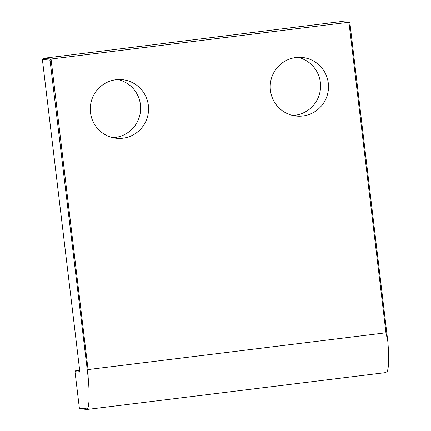 <?xml version="1.0" encoding="UTF-8"?>
<svg xmlns="http://www.w3.org/2000/svg" width="431" height="431" viewBox="0 0 431 431"><rect width="100%" height="100%" fill="white"/><g stroke="black" fill="none" stroke-linecap="round" stroke-linejoin="round"><path stroke-width="0.65" d="M385.96 332.791L387.808 341.39L349.907 23.118L348.932 22.245L385.96 332.791L88.069 369.577L51.041 59.031L43.262 58.33L42.383 59.462L50.018 60.146L88.156 377.314A40.686 5.657 82.9 0 1 87.412 408.917L79.379 408.195L74.999 371.662L75.533 370.827L79.789 371.21M88.069 369.577L88.156 377.314M50.018 60.146L51.041 59.031L348.932 22.245L341.153 21.55L43.262 58.33M87.277 409.439L87.412 408.917M87.181 409.45L385.201 372.653L387.081 371.705A40.686 5.662 83 0 0 387.808 341.39M87.121 409.439L80.064 408.809L79.379 408.195M74.999 371.662L79.897 372.104L42.383 59.462M79.681 370.315L75.533 370.827M302.837 115.987A29.448 29.146 95.1 0 0 328.503 86.27A29.448 29.146 95.1 0 0 301.98 57.431A29.448 29.146 95.1 0 0 270.323 84.158A29.448 29.146 95.1 0 0 296.727 116.09A29.448 29.146 95.1 0 0 302.837 115.987M122.905 138.2A29.448 29.146 95.1 0 0 148.566 108.488A29.448 29.146 95.1 0 0 122.048 79.643A29.448 29.146 95.1 0 0 90.386 106.376A29.448 29.146 95.1 0 0 116.79 138.303A29.448 29.146 95.1 0 0 122.905 138.2M118.062 79.563A29.448 29.146 -84.9 0 1 140.603 109.792A29.448 29.146 -84.9 0 1 114.98 137.494A29.448 29.146 -84.9 0 1 112.852 137.678M297.993 57.35A29.448 29.146 -84.9 0 1 320.535 87.574A29.448 29.146 -84.9 0 1 294.912 115.276A29.448 29.146 -84.9 0 1 292.789 115.46"/></g></svg>
